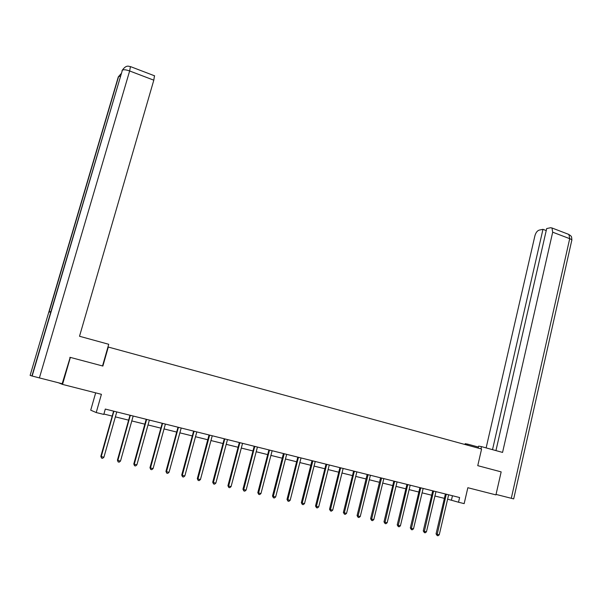 <?xml version="1.0" encoding="UTF-8"?>
<svg xmlns="http://www.w3.org/2000/svg" width="602" height="602" viewBox="0 0 602 602"><rect width="100%" height="100%" fill="white"/><g stroke="black" fill="none" stroke-linecap="round" stroke-linejoin="round"><path stroke-width="0.9" d="M95.673 392.85L90.721 410.173L96.222 412.551L103.792 414.417L105.305 409.067L459.612 497.53L458.521 502.226L464.165 503.626L467.844 487.718L495.935 494.882L501.165 471.885L477.755 465.662L481.585 449.032L107.961 346.955M58.409 382.767L62.533 384.407L70.374 357.407L102.874 366.046L108.33 346.948M69.832 357.385L70.374 357.407M96.222 412.551L101.414 394.318L62.533 384.407M447.572 499.156L458.521 502.226M103.898 414.033L112.198 416.087M115.298 416.855L128.625 420.151M131.725 420.918L144.841 424.169M147.949 424.944L160.854 428.135M163.977 428.91L176.679 432.055M179.802 432.83L192.309 435.931M195.439 436.706L207.75 439.753M210.888 440.529L223.003 443.531M226.149 444.314L238.083 447.263M241.229 448.046L252.975 450.958M256.128 451.733L267.694 454.6M270.855 455.383L282.24 458.205M285.408 458.987L296.62 461.764M299.788 462.547L310.828 465.286M314.003 466.068L324.877 468.762M328.052 469.552L338.76 472.201M341.944 472.991L352.494 475.603M355.677 476.393L366.061 478.966M369.252 479.756L379.478 482.292M382.669 483.082L392.752 485.573M395.943 486.363L405.868 488.824M409.067 489.614L418.849 492.037M422.04 492.835L431.679 495.22M434.877 496.01L444.374 498.366M452.456 495.747L451.44 500.111M446.488 494.633L445.322 494.295L436.059 533.899L437.202 534.335L446.27 494.204M439.242 534.802L438 535.757L437.18 535.569L437.202 534.335L439.242 534.802L448.648 494.806M437.18 535.569L436.059 533.899M480.938 448.859L481.457 446.616L478.635 446.112L478.169 448.099M481.457 446.616L502.565 452.418L552.689 232.191L551.974 227.977L550.634 227.722L546.691 228.549L495.943 450.597M467.626 445.217L467.867 444.178L465.188 443.689L465 444.502M467.867 444.178L478.409 447.06M511.294 498.305L569.703 238.678C571.554 239.423 572.224 240.07 571.712 240.619L513.694 498.9L496.04 494.415M546.225 230.566L542.974 229.324L539.129 230.13C537.195 230.822 535.795 232.703 534.915 235.766L486.13 447.903M542.974 229.324L492.511 449.656M102.536 365.956L108.729 344.284L79.517 336.262L153.803 80.179L129.641 70.968L39.401 377.913L62.179 383.722L70.186 357.4M39.401 377.913L31.921 375.972L50.959 311.437L48.732 312.393L30.115 375.407L31.921 375.972M154.466 75.777L153.803 80.179M433.779 491.465L432.642 491.134L423.251 530.934L424.38 531.363L433.568 491.029M426.442 531.844L425.193 532.808L424.365 532.612L424.38 531.363L426.442 531.844L435.968 491.638M424.365 532.612L423.251 530.934M420.933 488.26L419.827 487.936L410.316 527.939L411.407 528.368L420.73 487.823M413.499 528.849L412.242 529.813L411.414 529.625L411.407 528.368L413.499 528.849L423.153 488.433M411.414 529.625L410.316 527.939M407.945 485.016L406.862 484.7L397.222 524.914L398.298 525.328L407.75 484.58M400.405 525.817L399.156 526.795L398.306 526.599L398.298 525.328L400.405 525.817L410.188 485.189M398.306 526.599L397.222 524.914M394.814 481.743L393.753 481.427L383.993 521.851L385.032 522.265L394.619 481.307M387.169 522.754L385.912 523.74L385.062 523.537L385.032 522.265L387.169 522.754L397.079 481.916M385.062 523.537L383.993 521.851M381.533 478.424L380.494 478.116L370.606 518.751L371.622 519.157L381.555 478.041M373.782 519.661L372.525 520.647L371.66 520.444L371.622 519.157L373.782 519.661L383.82 478.62M371.66 520.444L370.606 518.751M368.1 475.076L367.092 474.775L357.069 515.621L358.062 516.019L368.123 474.692M360.244 516.524L358.98 517.517L358.107 517.321L358.062 516.019L360.244 516.524L370.411 475.271M358.107 517.321L357.069 515.621M354.51 471.682L353.532 471.389L343.373 512.445L344.336 512.844L354.337 471.246M346.549 513.356L345.277 514.356L344.397 514.153L344.336 512.844L346.549 513.356L356.858 471.878M344.397 514.153L343.373 512.445M340.77 468.258L339.821 467.965L329.527 509.247L330.46 509.638L340.604 467.814M332.695 510.15L331.424 511.158L330.528 510.955L330.46 509.638L332.695 510.15L343.14 468.461M330.528 510.955L329.527 509.247M326.871 464.789L325.945 464.503L315.516 506.004L316.419 506.387L326.705 464.345M318.684 506.914L317.404 507.922L316.502 507.719L316.419 506.387L318.684 506.914L329.271 464.985M316.502 507.719L315.516 506.004M312.807 461.275L311.911 461.004L301.346 502.723L302.219 503.099L312.837 460.884M304.507 503.633L303.227 504.649L302.309 504.438L302.219 503.099L304.507 503.633L315.237 461.486M302.309 504.438L301.346 502.723M298.584 457.731L297.719 457.46L287.003 499.404L287.846 499.773L298.434 457.287M290.156 500.315L288.877 501.338L287.952 501.127L287.846 499.773L290.156 500.315L301.03 457.949M287.952 501.127L287.003 499.404M284.189 454.134L283.354 453.878L272.495 496.048L273.308 496.409L284.212 453.735M275.648 496.951L274.361 497.989L273.428 497.771L273.308 496.409L275.648 496.951L286.665 454.359M273.428 497.771L272.495 496.048M269.621 450.499L268.823 450.251L257.814 492.647L258.589 493.008L269.485 450.063M260.959 493.557L259.673 494.596L258.732 494.377L258.589 493.008L260.959 493.557L272.142 450.725M258.732 494.377L257.814 492.647M254.887 446.827L254.119 446.579L242.96 489.208L243.705 489.561L254.759 446.383M246.098 490.118L244.811 491.164L243.855 490.946L243.705 489.561L246.098 490.118L257.43 447.06M243.855 490.946L242.96 489.208M239.972 443.102L239.242 442.869L227.925 485.731L228.632 486.077L239.852 442.658M231.063 486.642L229.768 487.695L228.798 487.469L228.632 486.077L231.063 486.642L242.553 443.335M228.798 487.469L227.925 485.731M224.885 439.34L224.185 439.106L212.709 482.21L213.386 482.548L224.772 438.896M215.84 483.12L214.545 484.181L213.567 483.955L213.386 482.548L215.84 483.12L227.481 439.58M213.567 483.955L212.709 482.21M209.609 435.524L208.947 435.306L197.313 478.643L197.945 478.974L209.639 435.111M200.436 479.553L199.134 480.622L198.141 480.396L197.945 478.974L200.436 479.553L212.243 435.773M198.141 480.396L197.313 478.643M194.145 431.664L193.52 431.461L181.721 475.038L182.323 475.362L194.047 431.22M184.837 475.941L183.535 477.025L182.534 476.792L182.323 475.362L184.837 475.941L196.816 431.912M182.534 476.792L181.721 475.038M178.493 427.759L177.906 427.563L165.949 471.381L166.506 471.705L178.403 427.315M169.049 472.292L167.747 473.383L166.731 473.142L166.506 471.705L169.049 472.292L181.194 428.022M166.731 473.142L165.949 471.381M162.653 423.808L162.104 423.62L149.973 467.686L150.492 467.995L162.57 423.364M153.074 468.597L151.764 469.688L150.733 469.455L150.492 467.995L153.074 468.597L165.384 424.071M150.733 469.455L149.973 467.686M146.61 419.805L146.098 419.624L133.794 463.946L134.276 464.247L146.647 419.383M136.887 464.849L135.578 465.956L134.532 465.715L134.276 464.247L136.887 464.849L149.379 420.076M134.532 465.715L133.794 463.946M130.371 415.756L129.904 415.583L117.42 460.154L117.857 460.447L130.31 415.305M120.505 461.057L119.188 462.17L118.135 461.93L117.857 460.447L120.505 461.057L133.177 416.02M118.135 461.93L117.42 460.154M113.928 411.648L113.5 411.49L100.835 456.316L101.234 456.602L113.876 411.204M103.913 457.219L102.596 458.34L101.527 458.092L101.234 456.602L103.913 457.219L116.773 411.926M101.527 458.092L100.835 456.316M551.974 227.977L568.935 234.471L569.703 238.678L552.689 232.191M571.855 240.07C571.614 234.878 570.974 236.819 570.561 235.593L568.145 234.17M130.446 66.589L129.641 70.968C126.254 69.764 123.854 69.471 122.424 70.073L50.959 311.437M122.093 70.381L122.108 71.134M120.377 76.213L118.617 76.514L118.323 77.507M48.732 312.393L118.323 76.793M32.147 376.039L122.424 70.073C126.713 64.008 129.43 66.852 130.596 66.641L154.654 75.852M48.988 312.287L118.617 76.514L121.137 73.64M194.16 431.589L193.535 431.378M178.531 427.548L177.944 427.352M162.69 423.469L162.141 423.281"/></g></svg>
